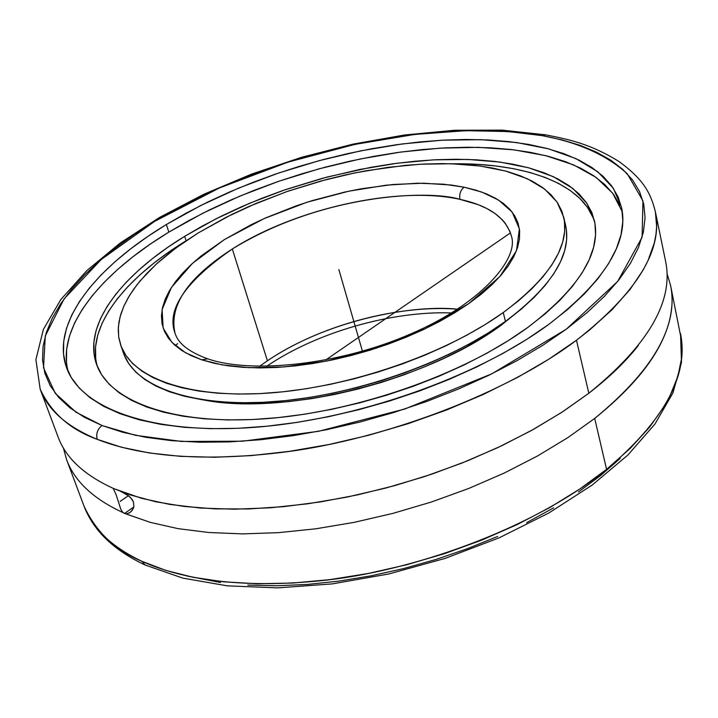 <?xml version="1.0" encoding="UTF-8"?>
<svg xmlns="http://www.w3.org/2000/svg" width="718" height="718" viewBox="0 0 718 718"><rect width="100%" height="100%" fill="white"/><g stroke="black" fill="none" stroke-linecap="round" stroke-linejoin="round"><path stroke-width="1.08" d="M102.351 425.63L135.505 435.323L181.519 441.444L242.522 441.211L318.424 431.33L404.772 409.018L491.74 373.863L566.287 329.203L617.659 281.429L642.098 237.218L642.96 200.887L627.236 173.738C603.766 152.404 572.515 141.231 542.341 135.666L545.824 134.858L542.341 135.666L508.281 131.565L466.099 130.667L414.78 134.419L354.719 144.426L288.071 162.106L219.277 188.026L154.693 221.332L101.193 259.521L64.055 298.957L45.279 335.952L43.529 367.796L55.205 393.231L76 412.213L102.046 425.514C97.424 429.202 95.826 433.807 97.244 439.335C95.826 433.807 97.424 429.202 102.046 425.514L84.562 417.391L70.068 407.959L58.625 397.359L50.242 385.754L44.893 373.315L42.533 360.176L43.053 346.507L46.347 332.452L52.288 318.155L60.725 303.741L71.504 289.345L84.464 275.084L99.434 261.047L116.244 247.351L134.715 234.086L154.693 221.332L175.991 209.162L198.446 197.656L221.898 186.877L246.175 176.879L271.117 167.725L296.561 159.468L322.346 152.153L348.302 145.826L374.275 140.54L400.088 136.33L425.586 133.234L450.581 131.295L474.912 130.532L498.382 130.981L520.81 132.668L542.009 135.603L562.095 139.893L580.216 145.395L596.514 152.162L610.785 160.186L622.829 169.43L632.459 179.877L639.487 191.455L643.741 204.109L645.078 217.733L643.364 232.228L638.49 247.477L630.413 263.326L619.104 279.616L604.583 296.157L586.929 312.752L566.287 329.203L542.826 345.277L516.807 360.759L488.527 375.433L458.326 389.075L426.6 401.497L393.787 412.5L360.328 421.942L326.69 429.687L293.348 435.638L260.742 439.721L229.32 441.911L199.469 442.216L171.566 440.664L145.907 437.316L122.76 432.272L102.351 425.63M655.355 211.639L656.638 226.43L655.974 234.418L654.349 242.792L648.004 260.598L643.175 269.968L630.018 289.48L612.095 309.673L589.46 330.101L576.473 340.242C497.915 399.316 370.533 442.279 279.248 452.717C187.012 463.568 130.12 452.304 97.244 439.335C66.882 426.725 47.864 410.014 40.19 389.201L35.9 359.691L43.376 329.382L60.868 299.496L86.905 270.533L120.22 243.007L159.602 217.41L203.813 194.282L251.632 174.079L301.838 157.215L353.22 144.085L404.557 134.993L454.62 130.254L502.124 130.129L545.761 134.84C571.348 139.875 591.318 144.498 618.997 161.496C644.558 180.209 650.714 193.752 655.355 211.639C663.145 250.07 636.848 292.935 576.473 340.242L588.832 393.249C648.112 345.286 673.726 301.416 665.676 261.639L655.355 211.639M145.126 565.021L141.796 561.252C174.474 576.06 230.496 589.693 320.102 580.781C408.793 572.264 531.508 530.207 606.575 469.348L630.323 448.292L649.628 427.066L664.321 406.182L669.939 396.013L677.855 376.456L681.624 358.183L681.714 341.418L670.576 285.432C678.752 325.837 653.461 370.165 594.701 418.423L606.575 469.348C664.285 420.506 688.93 375.272 680.52 333.637L681.499 362.393L672.954 392.854L654.96 424.033L627.837 455.086L592.117 485.108L548.776 513.038L499.19 537.809L445.16 558.398L388.77 573.969L332.254 583.896L277.812 587.871L227.418 585.861L182.758 578.098L145.072 564.994C113.686 550.23 93.304 530.512 83.907 505.84C95.844 531.787 115.14 550.257 141.796 561.252L145.126 565.021M511.387 236.034L509.906 231.42L505.23 223.253L502.205 219.699L495.079 213.551L486.939 208.588L478.179 204.666L459.969 199.353C459.098 194.21 460.489 190.162 464.124 187.192L481.814 192.092L498.543 200.053L512.131 212.034L519.401 228.836L516.475 250.663L499.943 276.457L468.701 303.651L425.415 328.656L376.044 348.266L327.318 360.939L284.22 366.934L249.065 367.679L221.997 364.852L201.749 359.835L207.708 358.829L201.749 359.835L185.522 352.762L171.871 342.351L163.139 328L162.115 309.521L171.422 287.469L192.451 263.371L224.402 239.579L264.116 218.586L307.053 202.225L348.804 191.194L386.293 185.172L417.993 183.207L443.688 184.203L464.124 187.192C460.489 190.162 459.098 194.21 459.969 199.353C488.958 205.644 506.091 217.877 511.387 236.034C519.293 258.48 480.934 304.306 409.843 334.301C339.74 364.726 251.973 374.15 207.708 358.829C181.286 349.11 176.79 338.528 175.012 333.125C168.811 305.59 187.919 277.543 232.327 248.966L267.41 360.795L259.575 366.324L267.41 360.795C330.845 317.975 416.763 304.603 457.528 309.189C397.404 304.45 318.72 325.873 267.41 360.795L232.327 248.966C295.861 208.391 398.203 185.639 459.969 199.353C428.188 189.462 322.059 194.084 232.327 248.966C185.343 281.618 166.235 309.673 175.012 333.125M66.469 362.034L66.639 349.325L69.404 336.239L74.636 322.894L82.229 309.431L92.03 295.96L103.895 282.596L117.662 269.429L133.189 256.577L150.304 244.111L168.847 232.12L166.361 224.528L200.986 205.384L238.538 188.161L278.216 173.164L319.241 160.644L360.813 150.834L402.161 143.959L442.45 140.181L480.854 139.669L516.493 142.523L548.471 148.823L575.872 158.597L597.78 171.781L613.307 188.215L621.617 207.655C628.824 242.621 604.511 281.546 548.696 324.428C477.255 377.103 356.711 419.689 254.612 427.309C152.333 434.982 81.062 408.748 66.621 367.849C50.52 323.935 94.561 267.787 166.361 224.528L168.847 232.12C99.524 274.141 56.112 328.279 68.282 371.879M95.7 358.282L95.539 346.884L97.729 335.118L102.171 323.1L108.75 310.939L117.357 298.76L127.867 286.644L140.136 274.698L154.029 263.003L169.403 251.659L186.115 240.736L184.679 236.321L215.732 218.954L249.487 203.329L285.226 189.705L322.211 178.342L359.736 169.466L397.036 163.246L433.367 159.863L467.965 159.441L500.033 162.08L528.762 167.824L553.354 176.682L572.991 188.565L586.92 203.338L594.45 220.74C601.163 252.862 578.977 288.394 527.918 327.354C463.433 374.554 355.895 412.24 264.78 418.791C173.523 425.388 109.477 401.667 96.58 364.448C82.498 325.371 120.839 275.272 184.679 236.321L186.115 240.736C123.684 278.961 85.648 327.893 97.477 366.781M66.63 459.753L83.907 505.84C92.254 528.412 111.55 546.883 141.796 561.252L165.795 570.397L193.295 577.326L223.935 581.831L257.295 583.77L292.872 583.043L330.074 579.605L368.253 573.476L406.738 564.743L444.819 553.542L481.823 540.08L517.068 524.616L549.961 507.446L579.947 488.904L606.575 469.348L594.701 418.423L567.767 437.684L537.486 456.002L504.296 473.036L468.755 488.464L431.473 501.981L393.096 513.334L354.333 522.327L315.875 528.798L278.404 532.657L242.567 533.887L208.938 532.514L178.037 528.636L150.295 522.372L124.537 513.442L133.754 507.052L124.537 513.442L122.895 512.544L120.741 509.08L116.092 494.585L113.121 488.312L116.092 494.585L120.741 509.08L122.895 512.544C93.349 498.911 74.6 481.32 66.63 459.753L63.363 447.951M114.225 488.796L141.67 498.346L169.502 504.368L200.519 508.039L234.292 509.206L270.318 507.797L307.995 503.767L346.686 497.17L385.701 488.078L424.329 476.653L461.88 463.092L497.691 447.664L531.132 430.665L561.664 412.41L588.832 393.249L562.822 411.656L533.68 429.247L501.819 445.707L467.723 460.759L431.922 474.113L394.999 485.547L357.564 494.881L320.255 501.945L283.673 506.648L248.41 508.954L215.005 508.865L183.952 506.423L155.662 501.747L130.479 494.971L114.225 488.796C84.652 475.495 65.948 458.237 58.104 437.002L40.19 389.201C51.4 413.056 70.418 429.768 97.244 439.335L121.468 447.242L149.371 452.977L180.604 456.361L214.736 457.258L251.237 455.598L289.516 451.335L328.898 444.523L368.675 435.252L408.111 423.683L446.497 410.023L483.124 394.532L517.364 377.515L548.642 359.305L576.473 340.242L588.832 393.249C609.241 377.462 625.755 361.531 638.383 345.457M667.058 273.711L670.576 285.432M501.361 325.057C426.896 380.702 284.463 416.162 203.643 399.953L226.421 402.798L246.13 403.66L267.06 403.265L288.977 401.586L311.612 398.643L334.687 394.451L357.923 389.057L381.025 382.532L403.704 374.949L425.675 366.404L446.668 357.017L466.422 346.911L484.722 336.212L501.361 325.057L522.785 307.842L501.361 325.057M499.01 325.909L499.19 326.609L499.01 325.909M122.32 349.11L123.55 353.274C134.858 386.535 191.76 407.492 272.346 401.766C352.816 396.076 447.808 363.084 505.454 321.395L503.246 312.554C445.42 354.145 350.196 387.173 269.582 393.006C188.852 398.876 131.924 378.153 120.687 345.089L118.811 337.711L118.237 330.047L118.928 322.149L120.857 314.062L123.999 305.841L128.298 297.53L133.71 289.166L140.181 280.81L156.12 264.26L175.659 248.186L198.321 232.874L231.393 214.655L249.236 206.344L286.85 191.571L326.116 179.608L346.022 174.788L365.911 170.785L405.105 165.382L424.105 164.027L442.53 163.605L460.211 164.135L477.012 165.625L492.772 168.084L507.357 171.512L520.604 175.901L532.379 181.241L542.539 187.497L550.939 194.659L557.464 202.664L561.997 211.478L564.438 221.018L564.698 231.232L562.706 242.011L558.433 253.274L551.855 264.906L542.987 276.78L531.867 288.771L518.584 300.743L503.246 312.554L485.996 324.051L467.005 335.1L446.497 345.546L424.706 355.257L401.892 364.107L378.341 371.969L354.36 378.754L330.235 384.363L306.29 388.734L282.811 391.822L260.096 393.599L238.403 394.056L218.003 393.222L199.101 391.104L181.896 387.774L166.549 383.277L153.194 377.713L141.931 371.152L132.83 363.703L125.919 355.455L121.216 346.534L118.703 337.029L118.353 327.058L120.094 316.728L123.864 306.137L129.563 295.403L137.111 284.606L146.382 273.854L157.26 263.219L169.627 252.799L183.359 242.657L198.321 232.874L225.964 217.383L256.075 203.391L287.999 191.176L321.072 180.963L354.62 172.957L387.971 167.33L420.443 164.216L451.317 163.749L479.884 165.993L505.445 170.992L527.272 178.719L544.684 189.112L557.033 202.018L563.738 217.213C569.823 245.996 549.656 277.776 503.246 312.554L505.454 321.395C551.729 286.536 571.797 254.621 565.676 225.658L563.765 217.321M175.156 345.511L177.651 343.662M201.749 359.835L214.368 363.317L228.171 365.821L243.258 367.356L259.476 367.912L276.663 367.445L294.613 365.965L313.12 363.47L331.985 359.996L350.958 355.563L369.833 350.231L388.375 344.057L406.361 337.128L423.575 329.526L439.82 321.341L454.916 312.68L468.701 303.651L481.024 294.353L491.776 284.902L500.859 275.407L508.209 265.983L513.765 256.712L517.525 247.701L519.473 239.031L519.635 230.792L518.037 223.056L514.752 215.876L509.843 209.315L503.39 203.427L495.492 198.24L486.239 193.788L475.747 190.108L463.882 187.147L451.236 185.038L423.396 183.207L392.997 184.499L361.046 188.816L344.802 192.056L312.375 200.564L296.444 205.761L265.75 217.859L251.219 224.671L224.402 239.579L201.3 255.832L191.419 264.314L182.785 272.948L175.497 281.644L169.636 290.35L165.302 298.984L162.546 307.466L161.433 315.705L162.017 323.63L164.332 331.151L168.398 338.187L174.196 344.64L181.726 350.456L190.925 355.545L201.749 359.835M565.649 225.542L566.385 229.491L566.655 239.758L564.689 250.6L560.444 261.917L553.901 273.594L545.061 285.513L533.995 297.548L520.747 309.557L505.454 321.395L488.258 332.919L469.321 343.985L448.867 354.441L427.129 364.161L404.378 373.001L380.89 380.854L356.954 387.621L332.883 393.204L308.982 397.548L285.558 400.608L262.878 402.34L241.221 402.762L220.848 401.865L201.964 399.702L184.777 396.318L169.448 391.768L156.102 386.14L144.839 379.526L135.72 372.014L128.8 363.703L124.079 354.719M620.316 458.344L600.733 475.424L578.412 492.001M553.605 507.841L526.581 522.722M497.682 536.427L467.274 548.749L435.754 559.519L403.561 568.584L371.143 575.809L338.932 581.113L307.367 584.434L276.87 585.753L247.818 585.098M220.57 582.495L186.806 575.971M120.75 491.48L126.682 494.469L130.811 497.816L133.431 501.972L133.889 506.361L132.363 510.166L129.509 512.876L126.045 513.917L122.895 512.544M594.935 223.199C584.201 183.898 525.684 162.762 452.259 163.776L477.308 164.35L496.12 166.011L513.828 168.748L530.261 172.571L545.258 177.481L558.64 183.458L570.263 190.485L579.956 198.527L587.575 207.538L592.978 217.473M129.949 512.58L126.045 513.917L150.295 522.372L178.037 528.636L208.938 532.514L242.567 533.887L278.404 532.657L315.875 528.798L354.333 522.327L393.096 513.334L431.473 501.981L468.755 488.464L504.296 473.036L537.486 456.002L567.767 437.684L594.701 418.423C642.825 379.625 668.494 342.54 671.716 307.178M121.916 491.983L128.872 496.021L132.372 499.818L133.431 501.972L133.889 506.361L133.333 508.38L131.053 511.692M622.362 211.954L612.687 193.223L596.182 177.463L573.628 164.907L545.895 155.689L513.864 149.838L478.403 147.343L440.367 148.132L400.59 152.081L359.871 159.055L318.98 168.856L278.683 181.313L239.731 196.176L202.871 213.21L168.847 232.12L188.672 220.677L209.602 209.853L231.492 199.712L254.172 190.315L277.498 181.717L301.3 173.971L325.425 167.123L349.72 161.227L374.024 156.309L398.176 152.413L422.013 149.586L445.366 147.854L468.064 147.244L489.936 147.773L510.812 149.479L530.503 152.369L548.83 156.443L565.613 161.712L580.656 168.174L593.786 175.793L604.816 184.553L613.576 194.416L619.903 205.312M527.918 327.354L545.124 313.865L559.95 300.205L572.273 286.536L582.029 273.028L589.155 259.826L593.66 247.073L595.581 234.876L594.962 223.352L591.901 212.609L586.498 202.709L578.879 193.734L569.186 185.738L557.563 178.746L544.172 172.814L529.175 167.94L512.733 164.153L495.016 161.442L476.178 159.809L456.406 159.243L435.844 159.737L414.663 161.263L393.015 163.785L371.062 167.294L326.852 177.104L283.242 190.387L262.043 198.231L241.436 206.793L221.575 216.037L202.611 225.901L184.679 236.321L167.94 247.225L152.539 258.552L138.619 270.219L126.323 282.147L115.786 294.236L107.162 306.389L100.556 318.514L96.095 330.504L93.887 342.235L94.022 353.597L96.58 364.457L101.606 374.697L109.136 384.193L119.17 392.809L131.663 400.429L146.553 406.944L163.749 412.24L183.09 416.216L204.406 418.8L227.471 419.931L252.045 419.554L277.821 417.652L304.486 414.232L331.716 409.323L359.153 402.977L386.428 395.268L413.2 386.302L439.111 376.196L463.828 365.085L487.046 353.139L508.488 340.503L527.918 327.354M548.696 324.428L567.884 309.279L584.335 293.976L597.923 278.71L608.586 263.65L616.277 248.975L621.007 234.831L622.829 221.35L621.824 208.66L618.09 196.858L611.772 186.034L603.012 176.251L591.982 167.563L578.843 160.015L563.792 153.634L546.99 148.438L528.645 144.426L508.936 141.599L488.034 139.956L466.135 139.471L443.401 140.136L420.012 141.913L396.148 144.776L371.951 148.698L347.611 153.643L323.271 159.567L299.101 166.423L275.254 174.178L251.883 182.776L229.15 192.173L207.215 202.297L186.231 213.102L166.361 224.528L147.755 236.482L130.586 248.922L115.015 261.738L101.193 274.85L89.274 288.169L79.429 301.587L71.791 314.987L66.514 328.27L63.714 341.292L63.507 353.929L65.993 366.045L71.244 377.497L79.303 388.142L90.181 397.835L103.859 406.433L120.274 413.801L139.319 419.824L160.832 424.365L184.634 427.336L210.464 428.673L238.044 428.305L267.033 426.205L297.081 422.381L327.794 416.862L358.749 409.709L389.542 401.012L419.752 390.888L448.965 379.472L476.806 366.934L502.914 353.453L526.967 339.219L548.696 324.428M338.878 269.6L362.428 351.192M120.139 501.388L128.432 495.68M325.667 360.005L510.453 232.892M343.877 286.913L341.256 277.848M266.629 366.315C316.126 332.497 391.651 310.697 451.55 312.94M123.55 353.274L120.705 345.152M636.911 347.297L636.094 348.311"/></g></svg>
